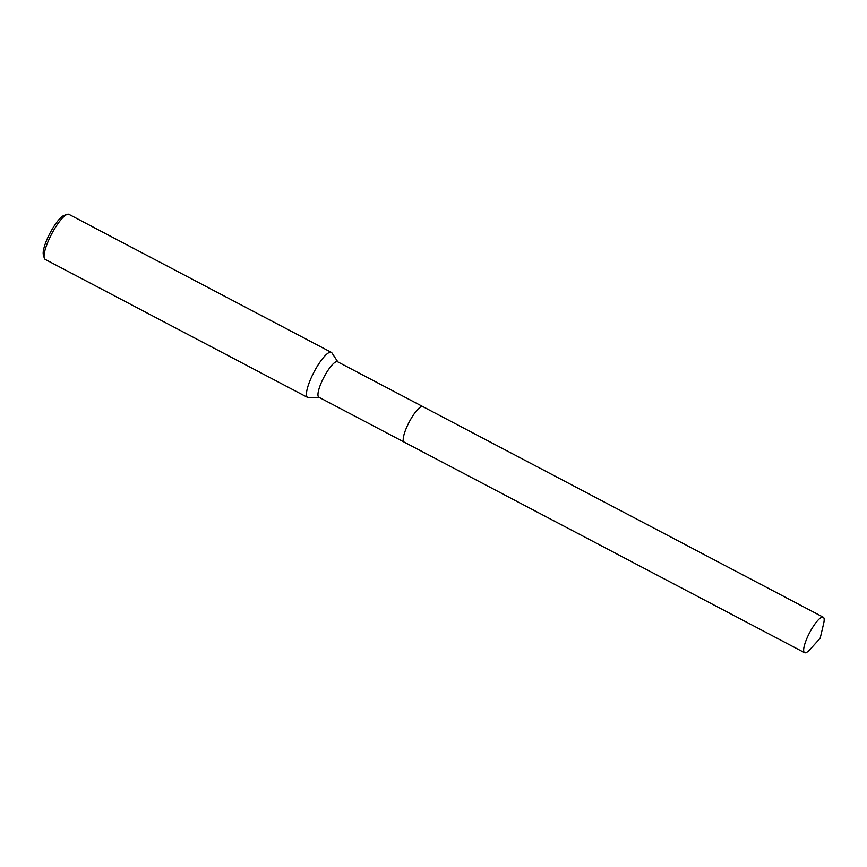<?xml version="1.0" encoding="UTF-8"?>
<svg xmlns="http://www.w3.org/2000/svg" width="867" height="867" viewBox="0 0 867 867"><rect width="100%" height="100%" fill="white"/><g stroke="black" fill="none" stroke-linecap="round" stroke-linejoin="round"><path stroke-width="1.3" d="M337.621 361.788A20.049 4.855 117.7 0 0 337.545 361.745A20.049 4.855 117.7 0 0 337.469 361.712A20.049 4.855 117.7 0 0 323.835 377.383A20.049 4.855 117.7 0 0 318.883 397.238A20.049 4.855 117.7 0 0 318.958 397.27M337.837 361.897L331.942 352.934A25.457 6.156 117.7 0 0 331.324 352.36A25.457 6.156 117.7 0 0 331.227 352.316A25.457 6.156 117.7 0 0 313.919 372.225A25.457 6.156 117.7 0 0 307.622 397.422A25.457 6.156 117.7 0 0 307.709 397.476A25.457 6.156 117.7 0 0 308.446 397.606L319.164 397.389M69.035 214.409A25.457 6.156 117.7 0 0 68.937 214.355A25.457 6.156 117.7 0 0 68.84 214.312A25.457 6.156 117.7 0 0 67.203 214.355A25.457 6.156 117.7 0 0 51.641 234.025A25.457 6.156 117.7 0 0 44.25 257.998A25.457 6.156 117.7 0 0 45.236 259.428A25.457 6.156 117.7 0 0 45.333 259.471M67.203 214.355L64.006 215.46A22.91 5.549 117.7 0 0 49.993 233.169A22.91 5.549 117.7 0 0 43.35 254.746L44.25 257.998M421.189 406.688A20.049 4.855 117.7 0 0 409.191 422.077A20.049 4.855 117.7 0 0 403.307 440.685M422.11 406.45A20.049 4.855 117.7 0 0 409.191 422.077A20.049 4.855 117.7 0 0 403.632 441.585M809.453 632.997A20.049 4.855 117.7 0 0 804.576 652.688A20.049 4.855 117.7 0 0 810.049 649.416L820.182 638.242L823.65 623.557A20.049 4.855 117.7 0 0 823.238 617.196A20.049 4.855 117.7 0 0 809.453 632.997M823.238 617.196L422.825 406.59A20.06 4.855 117.7 0 0 409.029 422.392A20.06 4.855 117.7 0 0 404.152 442.094L804.576 652.688M422.717 406.536L337.545 361.745M331.324 352.36L68.937 214.355M307.622 397.422L45.236 259.428M404.044 442.029L318.883 397.238"/></g></svg>
